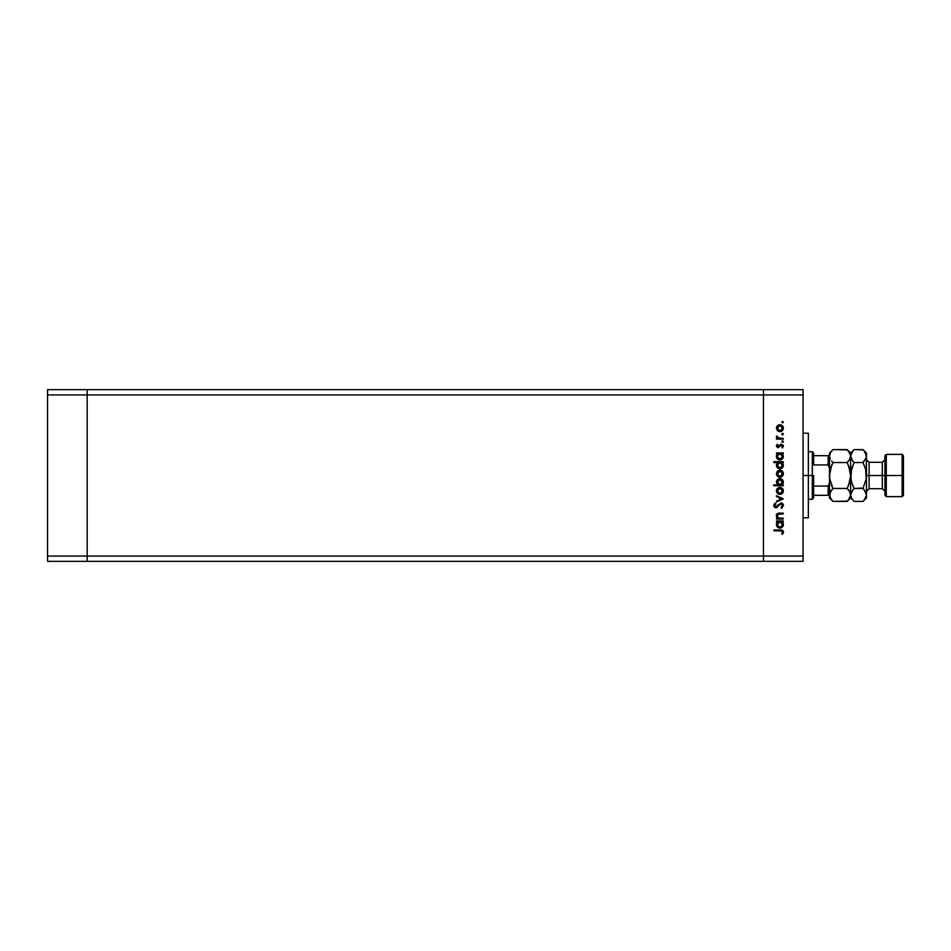 <?xml version="1.0" encoding="UTF-8"?>
<svg xmlns="http://www.w3.org/2000/svg" width="951" height="951" viewBox="0 0 951 951"><rect width="100%" height="100%" fill="white"/><g stroke="black" fill="none" stroke-linecap="round" stroke-linejoin="round"><path stroke-width="1.43" d="M763.439 561.352L763.439 389.648L87.171 389.648L87.171 394.927L87.171 389.648L47.55 389.648L47.55 394.927L47.55 389.648L803.072 389.648L803.072 394.927L763.439 394.927L763.439 389.648L763.439 394.927L87.171 394.927L763.439 394.927L763.439 556.073L763.439 394.927L763.439 556.073L87.171 556.073L87.171 394.927L87.171 556.073L803.072 556.073L803.072 394.927L803.072 561.352L763.439 561.352L763.439 556.073L763.439 561.352L803.072 561.352L803.072 556.073L763.439 556.073L763.439 561.352L87.171 561.352L87.171 556.073L87.171 561.352L763.439 561.352M87.171 561.352L87.171 389.648L87.171 394.927L47.55 394.927L87.171 394.927L87.171 556.073L47.55 556.073L47.55 394.927L47.55 556.073L87.171 556.073L87.171 561.352L47.55 561.352L47.55 556.073L47.55 561.352L87.171 561.352M808.35 434.048L808.35 517.772L808.35 475.5L803.072 475.5L808.35 475.5L808.35 433.228L803.072 433.228M779.297 513.136L783.255 513.124L783.255 513.956L777.977 514.265L777.229 515.501L777.716 517.249L779.226 518.14L783.255 518.224L783.255 519.056L776.503 519.056L776.503 518.224L777.716 518.224L776.468 516.405L776.729 514.325L779.285 513.136M780.985 502.936L782.78 503.733L783.481 505.326L781.674 508.274L780.997 507.608L782.542 505.409L781.365 503.816L779.939 504.196L776.682 507.656L774.114 506.764L773.888 504.767L775.338 503.055L775.909 503.804L774.732 505.861L775.885 506.966L780.985 502.936L775.885 506.966L774.72 505.611L775.909 503.804L775.338 503.055L773.769 505.516L775.933 507.798L780.973 503.757L782.542 505.575L780.997 507.608L781.472 508.381L783.493 505.575L780.985 502.936M776.503 496.6L776.503 495.697L783.255 498.788L776.503 501.985L776.503 501.082L781.413 498.847L776.503 496.6L776.503 495.697L783.255 498.788L776.503 495.697L776.503 496.6L781.413 498.847L776.503 501.082L776.503 501.985L783.255 498.906L776.503 501.985L776.503 501.082M781.449 494.045L778.607 494.163L776.658 492.309L776.658 489.492L779.238 487.459L781.841 487.994L783.362 490.55L782.376 493.379L779.891 494.401C782.031 494.199 783.196 493.034 783.374 490.894C783.196 488.766 782.031 487.601 779.891 487.399L777.49 488.327L776.385 490.894L777.502 493.474L779.57 494.389M777.752 476.499L779.891 477.212L776.658 475.12L777.015 471.672L778.607 470.448L781.235 470.472L782.994 472.053L783.315 474.394L782.376 476.189L779.891 477.212C782.031 477.01 783.196 475.845 783.374 473.705C783.196 471.577 782.031 470.412 779.891 470.222L777.49 471.137L776.385 473.705L777.24 476.023M777.442 453.996L776.503 452.914L783.255 452.914L783.255 453.746L782.091 453.746L783.291 455.719L783.113 457.847L780.545 459.963L777.906 459.416L776.385 456.468L777.752 453.746L776.385 456.468C776.563 458.62 777.728 459.797 779.856 460.022C782.007 459.82 783.172 458.644 783.374 456.504L782.091 453.746L783.255 453.746L783.255 452.914L776.503 452.914L776.503 453.746L776.503 452.914L783.255 452.914L783.255 453.746M783.374 422.149L782.602 422.922L781.829 422.149L782.602 421.376L783.374 422.149L782.602 421.376L781.829 422.149L782.602 422.922L781.829 422.149L782.602 421.376L783.374 422.149L782.602 422.922L781.829 422.149L782.602 421.376L783.374 422.149L782.602 422.922L781.829 422.149L782.602 421.376L783.374 422.149L782.602 422.922L781.829 422.149L782.602 422.922L783.374 422.149L782.602 422.922L783.374 422.149L782.602 421.376L783.374 422.149M779.891 431.695L777.502 430.767L776.385 428.188L777.49 425.62L779.891 424.693L782.376 425.715L783.374 428.188L782.376 430.672L779.891 431.695C782.031 431.492 783.196 430.327 783.374 428.188C783.196 426.06 782.031 424.895 779.891 424.693L777.49 425.62L776.385 428.188L777.502 430.767L779.891 431.695M783.374 434.12L782.602 433.347L783.362 434.274L782.304 434.833L782.055 433.573L783.315 433.822L782.602 433.347L781.829 434.12L782.602 434.892L781.829 434.12L782.602 433.347L783.374 434.12L782.602 434.892L781.829 434.12L782.602 433.347L783.374 434.12L782.602 434.892L781.829 434.12L782.602 433.347L783.374 434.12L782.602 434.892M783.255 438.328L783.255 439.16L783.255 438.328L783.255 439.16L776.503 439.16L776.503 438.328L777.49 438.328L776.61 435.962L778.405 438.102L783.255 438.328L778.667 438.185L776.61 435.962L777.49 438.328L776.503 438.328L776.503 439.16L783.255 439.16L776.503 439.16L776.503 438.328M782.602 440.824L783.315 441.882L782.055 442.132L782.304 440.872L783.362 441.442L782.602 440.824L781.829 441.585L782.602 442.358L781.829 441.585L782.602 440.824L783.374 441.585L782.602 442.358L781.829 441.585L782.602 440.824L783.374 441.585L782.602 442.358L781.829 441.585L782.602 440.824L783.374 441.585L782.602 442.358L781.829 441.585L782.602 442.358L783.362 441.442M783.374 446.114L782.459 448.052L781.829 447.505L782.542 446.162L781.46 444.973L777.811 447.671L776.385 446.162L777.336 444.26L777.942 446.851L780.878 444.212L783.232 445.353L782.459 448.052L781.829 447.505L782.471 445.722L781.567 444.973L778.156 447.695L781.46 444.973L782.542 446.162L781.829 447.505L782.459 448.052L783.374 446.114L781.425 444.141L778.12 446.863L777.205 445.983L777.918 444.818L777.336 444.26L776.385 445.983L776.682 445.032M777.49 462.768L773.769 462.507L773.769 461.687L783.255 461.687L783.255 462.507L782.091 462.507L783.291 464.492L783.113 466.62L780.545 468.736L777.906 468.189L776.385 465.241L777.811 462.507L776.385 465.241C776.563 467.393 777.728 468.57 779.856 468.795C782.007 468.593 783.172 467.416 783.374 465.277L782.091 462.507L783.255 462.507L783.255 461.687L773.769 461.687L773.769 462.507L773.769 461.687L783.255 461.687L783.255 462.507M783.255 484.915L782.007 484.915L783.255 484.915L783.255 485.747L773.769 485.747L773.769 484.915L777.728 484.915L776.444 481.468L778.869 478.769L781.235 478.9L782.946 480.457L783.291 482.977L782.007 484.915L783.374 482.181C783.184 480.041 782.031 478.852 779.891 478.638C777.74 478.84 776.575 480.017 776.385 482.157L777.728 484.915L773.769 484.915L773.769 485.747L783.255 485.747L783.255 484.915L783.255 485.747L773.769 485.747L773.769 484.915M776.503 521.778L777.752 521.778L776.503 521.778L776.503 520.946L783.255 520.946L783.255 521.778L782.091 521.778L783.362 524.881L782.34 527.032L779.856 528.067L777.906 527.46L776.634 525.867L776.563 523.335L777.752 521.778L776.385 524.512C776.563 526.652 777.728 527.841 779.856 528.067C782.007 527.864 783.172 526.688 783.374 524.536L782.091 521.778L783.255 521.778L783.255 520.946L776.503 520.946L776.503 521.778L776.503 520.946L783.255 520.946L783.255 521.778M782.935 533.737L781.71 533.856L782.542 532.073L781.686 530.92L774.007 530.789L774.007 529.957L782.197 530.147L783.481 531.835L782.423 534.343L781.71 533.856L782.542 532.073L781.71 533.856L782.423 534.343L783.493 532.12L780.248 529.957L774.007 529.957L774.007 530.789L780.165 530.789L782.483 531.704M803.072 394.927L803.072 389.648L763.439 389.648L763.439 394.927L803.072 394.927M779.57 467.951L777.407 466.263L779.868 467.963L778.703 467.69M779.57 527.211L777.966 526.426L777.217 524.762L777.966 526.426L779.868 527.234L778.703 526.949M776.444 427.475L777.24 425.882M779.238 424.752L778.607 424.931M783.244 427.165L783.362 427.843M783.315 428.865L783.137 429.519M778.584 431.457L777.811 431.029M777.977 426.333L777.407 429.222L779.903 430.862L782.352 429.222L781.888 426.405M778.869 425.727L778.013 426.298M782.114 426.702L779.903 425.525L782.542 428.2L779.903 430.862L777.205 428.2L779.903 425.525L778.001 426.31M777.276 438.185L776.385 436.687L776.61 435.962L777.252 437.103M777.324 436.414L778.81 438.209M777.205 436.842L779.82 438.304M781.972 447.362L782.542 446.162L781.46 444.973L778.156 447.695L776.385 445.983L777.336 444.26L777.918 444.818L777.205 445.983L778.12 446.863L781.615 444.153M777.229 445.817L778.726 446.637L780.224 444.569M778.12 446.863L777.205 445.983L778.12 446.863L779.261 445.971M778.726 446.637L779.428 445.674M781.674 444.997L777.977 447.683M782.649 454.316L783.053 454.97M783.315 457.193L782.792 458.465M776.408 455.957L776.682 455.006M776.503 453.746L777.538 453.9M781.698 459.511L782.34 458.988M781.389 454.186L778.833 453.936M781.936 458.18L782.495 456.991L781.294 458.762L779.261 459.119L777.217 456.73L778.191 458.584L780.45 459.131M779.57 459.178L778.703 458.917M778.31 458.679L777.585 457.883M777.252 455.933L779.891 453.746L782.542 456.468L779.868 459.19L777.205 456.468L778.845 453.936L777.264 455.886M782.34 457.502L781.793 454.53M779.19 459.107L780.521 459.107M780.462 459.119L782.102 457.966M783.315 465.954L782.792 467.238M781.722 468.272L780.2 468.784M776.955 467.203L776.634 466.596M776.468 464.445L776.741 463.708M776.753 463.696L777.205 463.042M773.769 462.507L777.811 462.507M781.211 468.534L782.34 467.761M780.926 462.709L778.833 462.709M777.977 463.303L777.205 465.229L779.891 462.507L782.53 465.503L781.389 462.959M781.936 466.953L782.542 465.241L780.521 467.88M778.31 467.452L777.585 466.656M778.191 467.357L779.868 467.963L777.205 465.229L777.407 466.263M781.235 470.472L779.891 470.222M783.315 474.406L783.137 475.06M782.376 476.189L781.235 476.95M778.584 476.974L777.811 476.546M778.607 476.974L779.238 477.152M777.407 472.683L777.205 473.717L779.903 471.042L777.252 474.24L778.405 475.94L780.414 476.332L782.352 474.739L781.888 471.922M779.119 471.149L778.203 471.648M780.937 471.256L779.903 471.042L782.542 473.717L779.903 476.38L777.252 474.24M782.114 472.231L779.38 471.09M779.547 478.65L780.236 478.65M777.954 484.118L778.667 484.641M778.845 484.725L779.868 484.915L782.53 481.931L780.129 484.903L777.217 481.919L777.645 483.69M778.857 479.673L777.205 482.181L779.891 479.459L781.781 480.279L779.368 479.518L777.3 482.882M782.435 482.989L780.129 484.903M782.495 482.728L779.891 479.459L782.542 482.193L781.781 480.279M776.385 490.894L776.456 490.145M776.658 489.492L777.062 488.79M783.244 489.884L783.362 490.55M783.315 491.572L783.137 492.226M778.584 494.163L777.811 493.735M779.238 487.459L778.607 487.637M782.114 489.408L779.903 488.232L782.542 490.906L779.903 493.569L777.205 490.906L779.903 488.232L777.205 490.906L777.668 492.392L778.869 493.379L781.377 493.129L782.495 491.417L781.888 489.111M777.407 489.872L777.252 491.429M778.869 488.434L778.001 489.016M781.472 508.381L781.556 507.24M780.997 507.608L782.518 505.243M779.273 504.874L781.353 503.816L779.82 504.292M779.939 504.196L778.928 505.314M777.336 507.275L775.933 507.798L777.336 507.275M775.493 507.751L774.423 507.18M773.781 505.326L775.338 503.055L775.338 504.292M773.793 505.136L774.031 504.422M775.909 503.804L774.732 505.861M774.744 505.326L775.885 506.966L777.324 506.051M774.72 505.611L775.885 506.966L778.298 504.719M775.766 506.954L777.086 506.348L775.885 506.966M781.805 503.067L782.946 503.935M776.503 519.056L783.255 519.056L776.503 519.056L776.503 518.224L776.503 519.056M778.298 513.255L779.808 513.124C777.823 512.958 776.682 513.79 776.385 515.656L777.716 518.224L776.503 518.224M777.157 517.724L776.468 516.405M776.432 515.097L777.05 513.92M783.255 513.956L783.255 513.124L783.255 513.956L778.12 514.194M777.276 515.192L779.689 513.956M778.643 517.974L777.24 516.191M777.847 517.392L778.631 517.962M783.255 518.224L783.255 519.056L783.255 518.224L780.807 518.224M777.454 513.588L776.396 515.394M783.053 523.002L783.303 523.763M779.511 528.043L779.856 528.067C782.007 527.864 783.172 526.688 783.374 524.536L783.362 524.881M776.468 523.692L776.682 523.038M781.211 527.805L782.34 527.032M783.113 525.891L783.315 525.225M780.414 521.826L778.833 521.98M781.793 522.575L780.926 521.968M777.977 522.575L777.205 524.5L779.891 521.778L782.542 524.512L780.521 527.151M778.31 526.723L777.585 525.915M781.936 526.224L782.352 523.466M779.868 527.234L777.252 525.035M774.007 530.789L774.007 529.957L780.248 529.957M780.807 529.969L781.413 530.004M782.447 530.254L783.113 530.836M783.493 532.12L783.41 532.738M782.34 532.833L782.542 532.073M781.496 530.872L780.165 530.789M782.495 428.711L782.495 427.677M780.926 425.727L779.642 425.537M777.407 427.165L777.252 428.723M778.869 430.672L780.414 430.815M782.495 456.991L782.495 455.945M780.414 453.782L779.63 453.758M777.633 463.719L777.252 465.764M781.77 467.155L782.34 466.275M782.495 474.228L782.495 473.194M778.869 476.189L780.414 476.332M778.358 484.463L779.333 484.867M782.495 491.417L782.495 490.383M778.869 493.379L780.414 493.521M782.495 525.035L782.495 523.977M777.633 522.991L777.217 524.762M778.191 526.628L779.416 527.199M776.61 515.038L776.385 514.313L776.61 515.038M828.594 495.316L828.166 486.068L829.486 482.858L828.166 486.068L828.166 495.316L813.628 495.316L813.628 475.5L812.309 475.5L812.309 499.275L812.309 475.5L808.35 475.5L812.309 475.5L812.309 451.725L812.309 475.5L813.628 475.5L813.628 497.955L813.628 495.316L829.486 495.316M813.628 464.932L813.628 453.045L813.628 464.932L828.166 464.932L829.486 468.142L828.166 464.932L828.166 455.684L813.628 455.684L828.594 455.684L828.166 464.932L813.628 464.932M828.166 486.068L813.628 486.068L828.166 486.068M829.486 455.684L828.594 455.684L829.486 455.684M829.438 455.684L828.166 455.684M903.45 455.684L902.13 454.364L902.13 475.5L902.13 454.364L886.284 454.364L884.953 455.684L884.953 475.5L886.284 475.5L886.284 454.364L886.284 475.5L902.13 475.5L902.13 496.636L902.13 475.5L903.45 475.5L903.45 455.684L903.45 495.316L903.45 475.5L886.284 475.5L886.284 496.636L886.284 475.5L884.953 475.5L884.953 495.316L884.953 475.5L882.314 475.5L882.314 462.293L884.953 459.654M866.468 456.147L866.468 453.045L866.218 457.728L862.997 462.531L865.493 468.819L866.468 475.5L869.107 475.5L869.107 488.707L882.314 488.707L882.314 475.5L869.107 475.5L869.107 462.293L869.107 475.5L866.468 475.5L866.468 497.955L866.468 456.052L866.218 478.852L862.997 488.469L865.493 491.596L866.468 494.948L865.505 498.276L863.306 501.106M830.271 459.048L829.486 456.052L829.736 478.864L832.957 488.469L829.736 478.876L829.736 472.124L829.486 494.948L830.449 491.619L832.957 488.469L847.139 488.469L849.635 491.596L850.622 494.948L849.647 498.276L847.139 501.427L832.957 501.427L830.461 498.3L829.486 494.948L829.486 497.955L832.957 501.427L847.46 501.106M847.448 449.882L832.957 449.573L847.139 449.573L849.635 452.7L850.622 456.052L849.647 459.392L847.139 462.531L832.957 462.531L847.139 462.531L848.542 460.997L847.139 462.531L849.647 468.819L848.542 465.621L850.622 475.5L850.622 497.955L850.372 493.272L848.625 490.122M848.72 484.915L850.622 475.5L850.622 456.052L849.647 459.392L847.139 462.531L849.635 468.807L850.622 475.5L849.635 482.193L847.139 488.469L832.957 488.469L829.736 493.248L830.461 491.608L829.486 497.955M831.519 465.74L832.957 462.531L830.461 468.807L829.486 475.5L831.519 465.717M850.61 456.147L850.622 453.045L850.622 456.052L849.671 452.771M829.486 455.957L830.449 452.724L832.957 449.573L829.486 453.045L829.486 456.052L830.449 452.724L832.636 449.894M832.957 462.531L831.554 460.985L832.957 462.531M863.306 449.882L854.093 449.573L850.622 453.045L847.139 449.573L850.36 454.352M849.647 482.181L849.921 481.158M847.139 501.427L850.622 497.955L852.75 499.953M853.653 500.975L851.597 498.3L850.622 494.948L850.872 496.636L850.622 494.948L848.542 499.881M848.542 485.379L847.139 488.469L848.542 490.003M852.904 489.753L850.622 494.948L850.622 475.5L850.872 478.876L851.585 468.831L850.872 472.112L853.867 462.982M832.957 449.573L831.554 451.119M829.486 453.045L829.736 457.728M831.768 489.753L830.461 491.596L832.957 488.469L831.554 485.379M832.517 500.975L829.736 496.648M829.736 496.624L830.449 498.276M829.486 456.052L829.486 494.948M851.478 481.777L850.622 475.5L851.585 482.181L854.093 488.469L852.69 485.367L854.093 488.469L852.69 490.003L854.093 488.469L863.211 488.018M850.872 496.624L851.585 498.276M850.622 494.948L851.585 491.608L854.093 488.469L851.585 482.181M852.607 460.878L850.622 456.052L850.872 457.74L850.872 454.376L853.772 449.894M850.622 455.957L850.622 475.5L851.585 468.831L854.093 462.531L851.597 459.404L850.622 456.052L852.69 451.119M862.997 501.427L864.388 499.881L862.997 501.427L854.093 501.427L862.997 501.427L866.468 497.955M866.218 478.888L865.493 482.181L866.218 478.888M864.483 490.122L862.997 488.469L866.218 478.852L865.6 469.223M864.388 499.881L866.468 494.948L864.388 490.003M865.493 468.819L862.997 462.531L864.388 465.633L862.997 462.531L866.218 457.74L864.388 460.985L866.218 457.74L866.218 454.364M854.093 449.573L862.997 449.573L864.364 451.083M866.468 453.045L862.997 449.573L865.493 452.7L866.468 456.052L865.529 452.771M862.997 462.531L864.388 460.997L862.997 462.531L854.093 462.531L862.997 462.531M852.69 499.881L850.872 496.648M862.997 488.469L854.093 488.469M864.388 451.119L866.468 456.052M854.093 462.531L852.69 460.997M866.468 491.346L869.107 488.707L869.107 475.5L882.314 475.5L882.314 462.293L869.107 462.293L866.468 459.654M884.953 491.346L882.314 488.707L882.314 475.5L884.953 475.5L884.953 455.684M803.072 517.772L808.35 517.772M813.628 497.955L812.309 499.275L808.35 499.275M808.35 451.725L812.309 451.725L813.628 453.045M903.45 495.316L902.13 496.636L886.284 496.636L884.953 495.316"/></g></svg>
